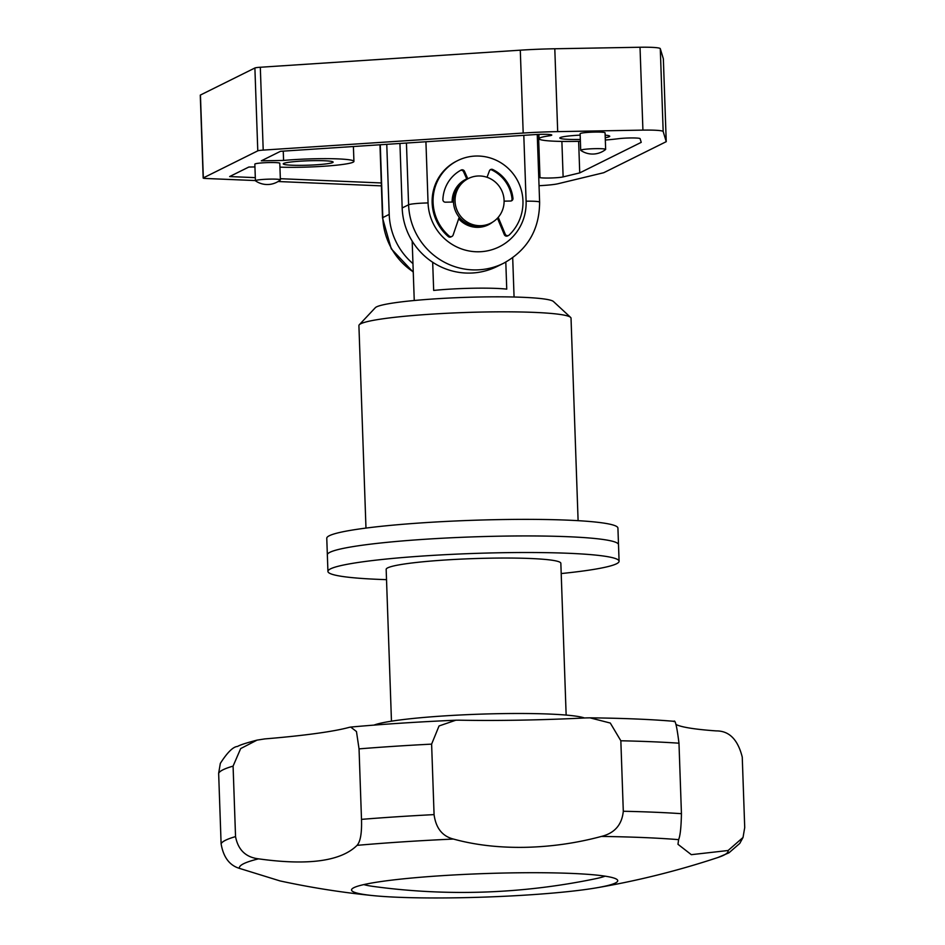 <?xml version="1.0" encoding="UTF-8"?>
<svg xmlns="http://www.w3.org/2000/svg" width="945" height="945" viewBox="0 0 945 945"><rect width="100%" height="100%" fill="white"/><g stroke="black" fill="none" stroke-linecap="round" stroke-linejoin="round"><path stroke-width="1.42" d="M580.324 139.458A24.972 2.209 -2 0 1 580.1 139.458A24.972 2.209 -2 0 1 559.924 137.805A24.972 2.209 -2 0 1 580.171 135.123M303.487 165.316A24.972 2.209 -2 0 1 283.311 163.662A24.972 2.209 -2 0 1 312.866 160.662A24.972 2.209 -2 0 1 333.03 161.926A24.972 2.209 -2 0 1 303.487 165.316M595.515 148.66A12.486 1.099 178 0 0 580.702 150.255A12.486 1.099 178 0 0 580.785 150.385A20.814 20.814 0 0 0 605.568 149.523A12.486 1.099 178 0 0 605.65 149.381A12.486 1.099 178 0 0 595.515 148.66M605.65 149.381L605.072 132.808A12.486 1.099 178 0 0 594.937 132.087A12.486 1.099 178 0 0 580.124 133.682L580.702 150.255M255.646 180.507A12.486 1.099 -2 0 1 269.065 179.148A12.486 1.099 -2 0 1 280.382 179.857A12.486 1.099 -2 0 1 280.299 179.987A20.814 20.814 0 0 1 255.516 180.849A12.486 1.099 -2 0 1 255.422 180.719A12.486 1.099 -2 0 1 255.646 180.507M255.422 180.719L254.843 164.158A12.486 1.099 -2 0 1 255.067 163.934A12.486 1.099 -2 0 1 268.486 162.575A12.486 1.099 -2 0 1 279.803 163.284L280.382 179.857M458.668 218.779A25.385 24.818 63.6 0 0 492.605 222.122M538.744 177.447A45.773 4.04 -2 0 1 539.997 177.66A12.486 1.099 178 0 0 549.305 178.026A12.486 1.099 178 0 0 563.125 176.904L579.734 172.9L578.635 141.348M580.384 141.301A45.773 4.04 -2 0 1 576.19 141.396A45.773 4.04 -2 0 1 539.028 138.726A45.773 4.04 -2 0 1 549.045 135.844A12.486 1.099 178 0 0 551.774 135.052A12.486 1.099 178 0 0 535.177 134.592L280.5 151.306L261.316 160.827L283.583 160.437A45.773 4.04 -2 0 1 316.764 158.725A45.773 4.04 -2 0 1 353.926 161.394A45.773 4.04 -2 0 1 299.577 167.265A45.773 4.04 -2 0 1 279.933 167.147M381.296 182.952L280.334 178.7M255.315 177.648L229.635 176.561L248.818 167.041L254.937 166.934M605.332 140.025A45.773 4.04 -2 0 0 618.455 138.702A12.486 1.099 178 0 1 632.016 137.946A12.486 1.099 178 0 1 640.108 138.667L641.23 142.352L579.734 172.9M605.154 135.147A24.972 2.209 -2 0 1 609.631 136.068A24.972 2.209 -2 0 1 605.249 137.686M200.434 95.032L203.329 177.896A8.328 0.732 178 0 0 203.175 178.038L200.281 95.173A8.328 0.732 -2 0 1 200.434 95.032L254.89 67.993A8.328 0.732 -2 0 1 260.312 67.249L263.206 150.101L523.187 133.044L520.293 50.179A66.587 5.883 -2 0 1 554.798 48.762L640.025 47.25A24.972 2.209 -2 0 1 660.283 48.656L663.355 58.814L666.237 141.667L603.737 172.711L558.046 183.732A24.972 2.209 178 0 1 539.04 185.704M263.206 150.101A8.328 0.732 178 0 0 257.784 150.846L254.89 67.993M203.329 177.896L257.784 150.846M203.175 178.038A8.328 0.732 178 0 0 206.045 178.487L255.422 180.566M381.39 185.87L278.09 181.523M660.283 48.656L663.177 131.52L666.237 141.667M663.177 131.52A24.972 2.209 178 0 0 642.919 130.115L640.025 47.25M554.798 48.762L557.692 131.627L642.919 130.115M557.692 131.627A66.587 5.883 178 0 0 523.187 133.044M260.312 67.249L520.293 50.179M283.252 151.129L283.583 160.437M466.724 178.888A25.385 24.818 63.6 0 0 452.147 202.065M399.936 143.463L402.18 207.959A66.587 65.11 63.6 0 0 497.164 266.443L503.579 263.265A66.587 65.11 -116.4 0 1 408.594 204.781L402.18 207.959M386.765 144.337L389.21 214.409A66.587 65.11 63.6 0 0 412.965 263.631M452.56 202.053A24.972 24.416 -116.4 0 1 466.44 179.479M455.065 201.261A24.972 24.416 -116.4 0 1 468.472 178.463A24.972 24.416 -116.4 0 1 504.087 200.399A24.972 24.416 -116.4 0 1 490.691 223.197A24.972 24.416 -116.4 0 1 455.065 201.261M490.691 223.197L489.12 223.965A24.972 24.416 -116.4 0 1 453.505 202.041A24.972 24.416 -116.4 0 1 466.913 179.243L463.546 171.754A2.492 2.445 -116.4 0 0 460.534 170.372M488.648 224.201A24.972 24.416 -116.4 0 1 458.821 218.342M498.228 217.315L505.221 234.136A2.492 2.445 63.6 0 0 509.178 235.022A45.773 44.758 63.6 0 0 522.951 200.812A45.773 44.758 63.6 0 0 457.652 160.603A45.773 44.758 63.6 0 0 433.082 202.407A45.773 44.758 63.6 0 0 449.229 236.085A2.492 2.445 63.6 0 0 453.116 235.057L459.211 217.22M457.652 160.603L456.718 161.075A45.773 44.758 63.6 0 0 432.148 202.868A45.773 44.758 63.6 0 0 448.284 236.557A2.492 2.445 63.6 0 0 450.966 236.911L451.911 236.439M453.505 202.041L445.426 202.183A2.492 2.445 -116.4 0 1 442.886 199.549A35.792 35 -116.4 0 1 461.065 170.088A2.492 2.445 -116.4 0 1 464.479 171.293L467.822 178.782M487.041 177.282L489.427 170.844A2.492 2.445 -116.4 0 1 492.747 169.521A35.792 35 -116.4 0 1 512.958 198.308A2.492 2.445 -116.4 0 1 510.607 201.025L504.11 201.143M490.171 169.805A2.492 2.445 -116.4 0 1 491.813 169.982A35.792 35 -116.4 0 1 512.025 198.781A2.492 2.445 -116.4 0 1 511.139 200.954M497.448 218.177L504.287 234.596A2.492 2.445 63.6 0 0 507.654 235.907L508.587 235.435M432.68 262.261L433.672 290.434A49.943 4.406 -2 0 1 473.327 288.225A49.943 4.406 -2 0 1 506.744 289.135L505.799 262.096M359.301 324.749L375.295 307.727A89.48 7.903 -2 0 1 481.194 296.966A89.48 7.903 -2 0 1 553.439 301.502L570.579 317.366A106.123 9.367 178 0 0 484.891 311.992A106.123 9.367 178 0 0 359.301 324.749A106.123 9.367 178 0 0 358.911 325.588L365.975 528.078M578.104 520.671L571.028 318.181A106.123 9.367 178 0 0 570.579 317.366M500.271 536.169A145.66 12.852 -2 0 1 618.502 544.663A145.66 12.852 178 0 0 486.439 536.476A145.66 12.852 178 0 0 329.947 552.293A145.66 12.852 178 0 0 327.348 554.833A145.66 12.852 -2 0 1 500.271 536.169M327.927 571.406L326.769 538.26A145.66 12.852 -2 0 1 499.692 519.596A145.66 12.852 -2 0 1 617.924 528.09L619.081 561.236A145.66 12.852 178 0 0 487.018 553.049A145.66 12.852 178 0 0 330.526 568.855A145.66 12.852 178 0 0 327.927 571.406A145.66 12.852 178 0 0 386.517 579.651M561.212 573.556A145.66 12.852 178 0 0 616.483 563.787A145.66 12.852 178 0 0 619.081 561.236M566.149 715.082L560.846 563.267A87.401 7.714 178 0 0 489.912 558.176A87.401 7.714 178 0 0 386.162 569.374L391.466 721.177M584.482 717.987A108.202 9.544 178 0 0 499.314 713.664A108.202 9.544 178 0 0 374.007 725.11M585.947 717.916L589.952 717.834L610.293 723.043L620.841 740.774L623.298 811.259C621.94 824.761 614.652 833.147 601.41 836.431C576.344 843.176 550.758 846.803 524.652 847.334C498.724 847.748 474.981 844.984 453.423 839.054C442.319 836.23 435.881 828.08 434.074 814.614L431.617 744.128L439.047 725.961L455.833 720.208L458.916 720.173A183.117 16.159 -2 0 0 520.211 720.149A183.117 16.159 -2 0 0 585.947 717.916M605.131 876.157A124.858 11.021 -2 0 1 595.456 878.744A657.555 657.555 0 0 1 373.641 886.481A124.858 11.021 -2 0 1 363.813 884.591M459.648 897.75A133.174 11.753 -2 0 1 373.417 895.647A133.174 11.753 -2 0 1 352.107 888.843A133.174 11.753 -2 0 1 509.65 872.92A133.174 11.753 -2 0 1 617.109 879.594A133.174 11.753 -2 0 1 596.319 887.863A133.174 11.753 -2 0 1 459.648 897.75M728.099 850.512A244.554 21.581 -2 0 1 717.987 857.481L728.973 852.803L739.77 843.412L743.03 837.459L728.099 850.512L691.327 854.67L677.978 844.298L678.604 839.644C680.223 835.912 681.168 827.253 681.439 813.68L678.982 743.195C676.856 726.138 675.12 718.932 673.773 721.578M601.41 836.431A244.554 21.581 -2 0 1 678.604 839.644M675.876 724.413A183.117 16.159 -2 0 0 716.251 730.91C729.186 730.804 737.844 739.533 742.25 757.087L744.719 827.572L743.03 837.459M257.04 740.124C246.326 742.912 239.817 745.026 237.526 746.455C233.131 746.704 227.402 752.362 220.327 763.395L218.649 773.293L221.106 843.779C223.363 857.15 229.458 865.348 239.392 868.36A244.554 21.581 -2 0 1 258.552 858.84C245.759 857.292 238.093 849.874 235.541 836.608L233.084 766.123L240.668 748.582L257.04 740.124L264.718 738.919A183.117 16.159 -2 0 0 349.272 727.343L350.701 727.071L356.466 731.524L359.041 748.877L361.498 819.362C361.935 832.899 360.458 841.558 357.056 845.35A244.554 21.581 -2 0 1 453.423 839.054M357.056 845.35C340.991 861.249 308.153 865.75 258.552 858.84M239.392 868.36L280.003 880.917A832.356 832.356 0 0 0 373.417 895.647M561.885 141.419L563.125 176.904M548.998 134.462L549.045 135.844M538.496 134.414L539.997 177.66M425.923 141.762L428.061 202.939A49.943 48.833 63.6 0 0 478.82 251.783A49.943 48.833 63.6 0 0 526.105 201.202L523.802 135.336M428.061 202.939A16.644 1.465 178 0 0 408.594 204.781L406.433 143.038M380.268 144.762L382.808 217.586L389.21 214.409M379.961 144.774L382.512 217.882A16.644 1.465 178 0 1 382.808 217.586A66.587 65.11 63.6 0 0 413.248 271.841M526.105 201.202A16.644 1.465 -2 0 1 539.619 202.171L537.244 134.474M449.229 236.085L448.284 236.557M464.479 171.293L463.546 171.754M492.747 169.521L491.813 169.982M512.958 198.308L512.025 198.781M505.221 234.136L504.287 234.596M218.649 773.293A262.19 23.141 -2 0 1 233.084 766.123M359.041 748.877A262.19 23.141 -2 0 1 431.617 744.128M620.841 740.774A262.19 23.141 -2 0 1 678.982 743.195M221.106 843.779A262.19 23.141 -2 0 1 235.541 836.608M361.498 819.362A262.19 23.141 -2 0 1 434.074 814.614M623.298 811.259A262.19 23.141 -2 0 1 681.439 813.68M353.406 146.522L353.926 161.394M538.886 134.403L539.028 138.726M503.579 263.265C527.452 250.094 539.465 229.729 539.619 202.171M382.512 217.882L391.254 248.795L413.26 272.172M465.968 179.704L461.963 181.7M468.472 178.463L466.913 179.243M488.187 224.437L484.183 226.422M514.068 297.025L512.698 257.737M414.253 300.51L412.174 241.081M596.319 887.863A832.356 832.356 0 0 0 717.987 857.481M350.701 727.071C382.949 724.153 417.997 721.862 455.833 720.208M674.045 721.318C651.282 719.381 623.251 718.212 589.952 717.834"/></g></svg>
